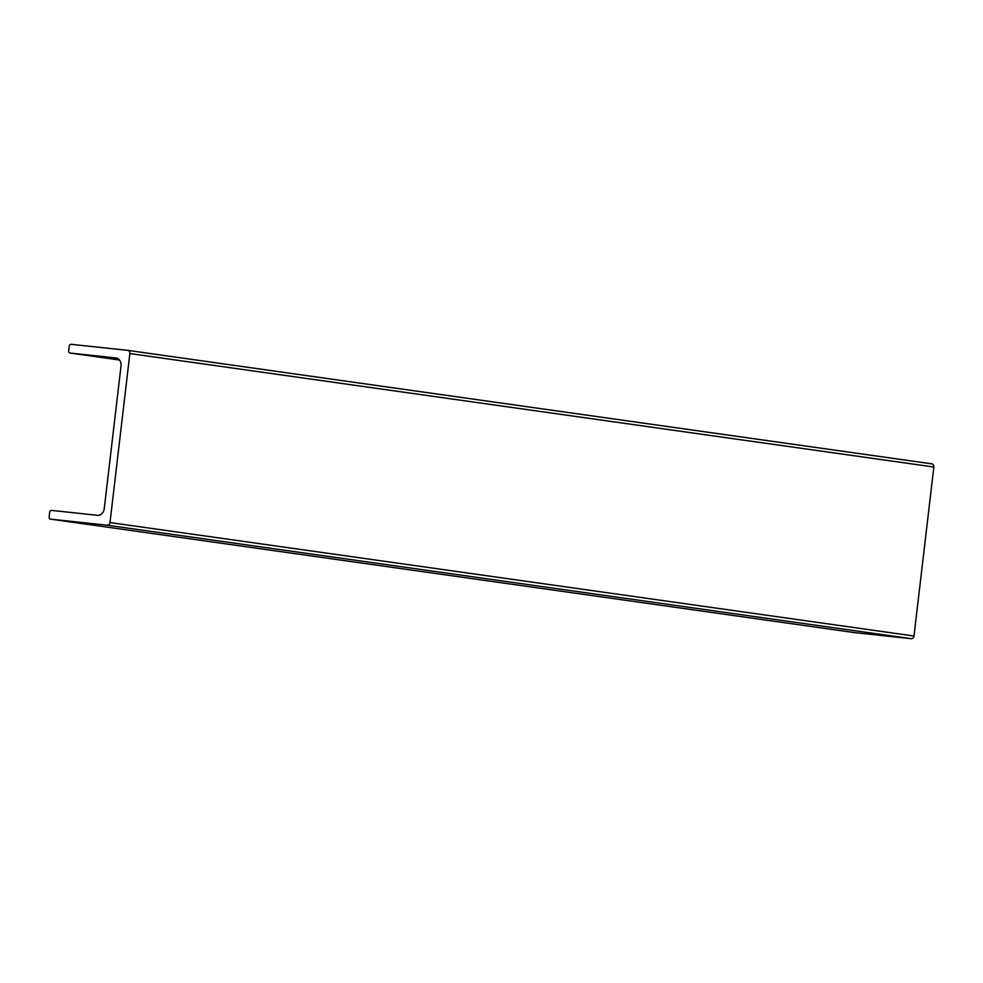 <?xml version="1.0" encoding="UTF-8"?>
<svg xmlns="http://www.w3.org/2000/svg" width="983" height="983" viewBox="0 0 983 983"><rect width="100%" height="100%" fill="white"/><g stroke="black" fill="none" stroke-linecap="round" stroke-linejoin="round"><path stroke-width="1.47" d="M97.317 515.301A7.336 6.107 -82 0 0 104.247 508.666L121.032 365.873A7.336 6.107 -82 0 0 115.969 357.959A7.336 6.107 -82 0 0 115.81 357.947L70.223 353.057A2.199 1.831 98 0 1 68.663 350.685L69.179 346.311A2.199 1.831 98 0 1 71.255 344.32L127.765 350.366A2.937 2.445 98 0 1 129.854 353.548L109.998 522.563A2.937 2.445 98 0 1 107.233 525.217L50.711 519.171A2.199 1.831 98 0 1 49.15 516.788L49.666 512.413A2.199 1.831 98 0 1 51.743 510.423L97.317 515.301M127.901 350.39L931.761 463.829A2.937 2.445 98 0 1 933.85 467.011L913.993 636.026A2.937 2.445 98 0 1 911.216 638.68L854.706 632.634A2.199 1.831 98 0 1 854.608 632.61M70.223 353.057L119.471 360.011L70.174 353.057M129.854 353.548L933.85 467.011M109.998 522.563L913.993 636.026M107.233 525.217L911.216 638.68M854.657 632.622L50.661 519.159L854.706 632.634M931.835 463.841L127.839 350.378"/></g></svg>
